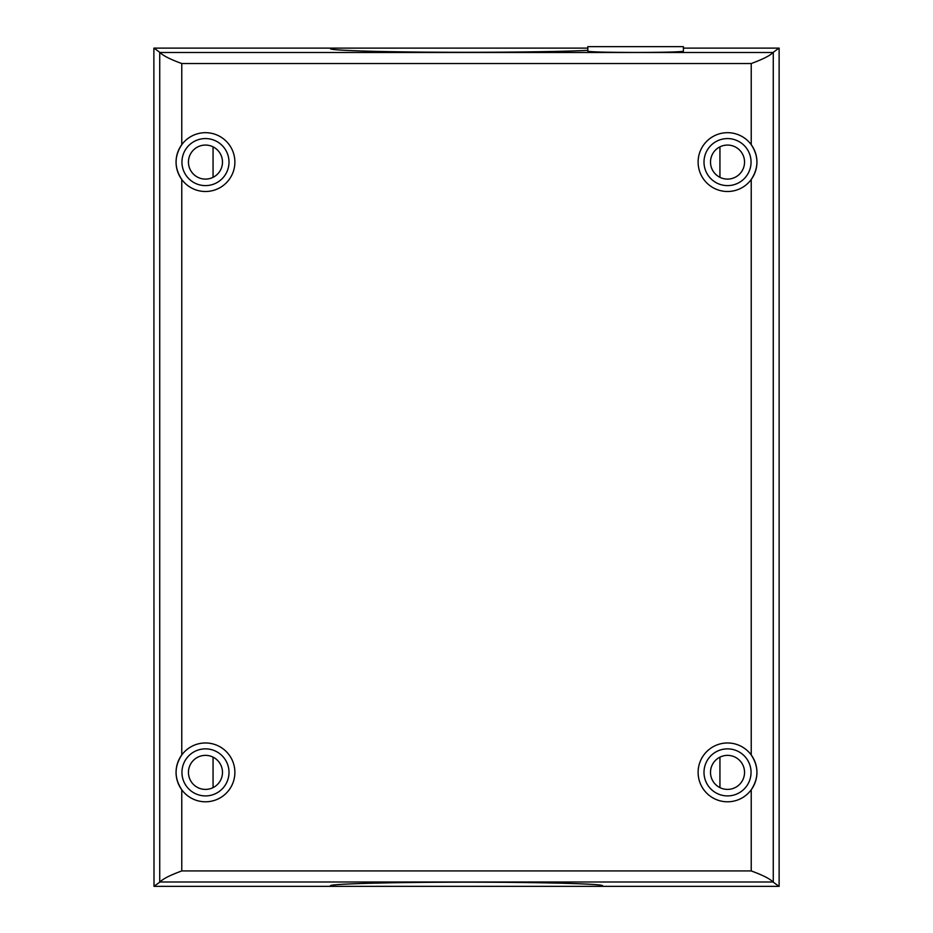 <?xml version="1.0" encoding="UTF-8"?>
<svg xmlns="http://www.w3.org/2000/svg" width="933" height="933" viewBox="0 0 933 933"><rect width="100%" height="100%" fill="white"/><g stroke="black" fill="none" stroke-linecap="round" stroke-linejoin="round"><path stroke-width="1.4" d="M683.411 48.119L779.125 48.119L779.125 886.35L154.003 886.35L159.998 881.988C162.808 878.909 170.074 875.236 181.772 870.932L751.228 870.932C762.926 875.224 770.18 878.909 773.002 881.988L778.997 886.35M154.003 886.35L153.875 48.119L587.825 48.119M778.997 48.119L773.002 52.493C770.192 55.56 762.926 59.234 751.228 63.537L181.772 63.537L181.772 144.673A29.413 29.413 0 0 0 181.772 179.509C174.191 167.917 174.191 156.301 181.772 144.673A29.413 29.413 0 0 1 225.191 140.265A29.413 29.413 0 0 1 225.191 183.906A29.413 29.413 0 0 1 181.772 179.509L181.772 754.96A29.413 29.413 0 0 0 181.772 789.796C174.191 778.204 174.191 766.599 181.772 754.96A29.413 29.413 0 0 1 225.191 750.564A29.413 29.413 0 0 1 225.191 794.205A29.413 29.413 0 0 1 181.772 789.796L181.772 870.932M181.772 63.537C170.074 59.245 162.82 55.56 159.998 52.493L154.003 48.119M751.228 870.932L751.228 789.796A29.413 29.413 0 0 1 707.809 794.205A29.413 29.413 0 0 1 707.809 750.564A29.413 29.413 0 0 1 751.228 754.96C758.809 766.553 758.809 778.169 751.228 789.796A29.413 29.413 0 0 0 751.228 754.96L751.228 179.509A29.413 29.413 0 0 1 707.809 183.906A29.413 29.413 0 0 1 707.809 140.265A29.413 29.413 0 0 1 751.228 144.673C758.809 156.266 758.809 167.87 751.228 179.509A29.413 29.413 0 0 0 751.228 144.673L751.228 63.537M744.546 772.384A17.027 17.027 0 0 1 719.016 787.125A17.027 17.027 0 0 1 719.016 757.643A17.027 17.027 0 0 1 744.546 772.384M222.497 162.085A17.027 17.027 0 0 1 196.956 176.827A17.027 17.027 0 0 1 196.956 147.344A17.027 17.027 0 0 1 222.497 162.085M587.825 50.347C560.22 51.782 494.502 52.575 434.871 52.201C375.159 51.828 330.305 50.347 330.469 48.738L330.469 48.119M635.618 52.458C606.648 52.376 590.717 51.956 587.825 51.198L587.825 46.65L683.411 46.65L683.411 51.198C680.519 51.956 664.588 52.376 635.618 52.458M330.469 886.35L330.469 885.732C329.932 883.831 393.714 882.163 466.5 882.175C539.286 882.163 603.068 883.831 602.531 885.732L602.531 886.35M222.497 772.384A17.027 17.027 0 0 1 196.956 787.125A17.027 17.027 0 0 1 196.956 757.643A17.027 17.027 0 0 1 222.497 772.384M744.546 162.085A17.027 17.027 0 0 1 719.016 176.827A17.027 17.027 0 0 1 719.016 147.344A17.027 17.027 0 0 1 744.546 162.085M213.062 787.615L213.062 757.141M773.002 881.988L159.998 881.988M159.73 52.411L159.73 882.058M181.772 144.673A29.413 29.413 0 0 0 181.772 179.509M751.053 772.384A23.535 23.535 0 0 0 708.439 758.622A23.535 23.535 0 0 0 720.299 794.776A23.535 23.535 0 0 0 751.053 772.384M719.938 177.328L719.938 146.854M773.27 52.411L773.27 882.058M751.228 179.509A29.413 29.413 0 0 0 751.228 144.673M751.053 162.085A23.535 23.535 0 0 0 708.439 148.335A23.535 23.535 0 0 0 720.299 184.477A23.535 23.535 0 0 0 751.053 162.085M159.998 52.493L773.002 52.493M719.938 787.615L719.938 757.141M213.062 177.328L213.062 146.854M229.005 772.384A23.535 23.535 0 0 0 186.518 758.447A23.535 23.535 0 0 0 198.134 794.741A23.535 23.535 0 0 0 229.005 772.384M229.005 162.085A23.535 23.535 0 0 0 186.518 148.149A23.535 23.535 0 0 0 198.134 184.442A23.535 23.535 0 0 0 229.005 162.085"/></g></svg>
